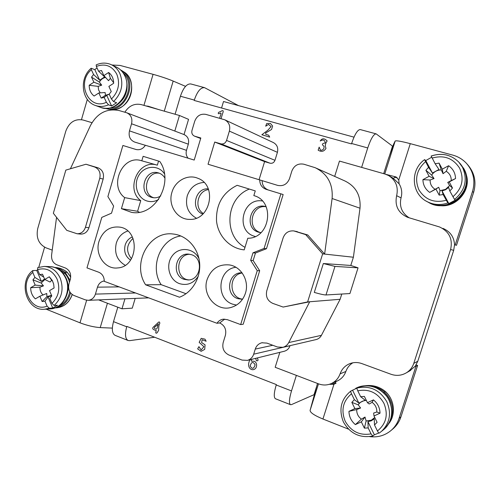 <?xml version="1.0" encoding="UTF-8"?>
<svg xmlns="http://www.w3.org/2000/svg" width="500" height="500" viewBox="0 0 500 500"><rect width="100%" height="100%" fill="white"/><g stroke="black" fill="none" stroke-linecap="round" stroke-linejoin="round"><path stroke-width="0.75" d="M266.469 248.706L255.45 253.031L253.15 260.531L259.681 270.744L243.212 324.237L240.662 324.575L227.294 319.644L223.188 319.188C220.569 319.606 218.5 320.962 216.975 323.275L104.281 281.337C104.219 276.887 102.375 273.85 98.744 272.231L86.981 267.894L101.794 217.387L111.531 213.169L113.625 206.044L107.894 196.588L122.888 145.475L135.975 149.481C139.819 150.319 142.956 148.912 145.4 145.269L194.213 160.056L200.819 137.988L194.513 136.137C192.25 135.037 191.406 133.131 191.981 130.419L194.725 121.237C196.887 115.8 200.594 113.519 205.844 114.388L224.744 119.794C228.988 122.156 230.525 125.938 229.369 131.125L226.556 140.444C225.444 143.194 223.55 144.325 220.881 143.85L214.719 142.05L208.044 164.244L259.719 179.9C259.819 184.606 261.962 187.756 266.137 189.338L283.15 194.531L266.469 248.706L264.081 248.456L280.881 193.85M226.556 140.444L274.969 160.312C274 162.662 272.35 163.625 270.006 163.2L220.881 143.85M145.375 145.312L134.669 142.069C130.087 140.1 128.356 136.363 129.469 130.869L186.494 150.338C185.7 153.363 186.244 155.988 188.131 158.212M322.65 253.869L305.675 234.613L293.756 230.912C288.625 230.55 285.087 232.856 283.137 237.844L266.769 290.812C265.544 296.706 267.55 300.9 272.806 303.394L283.156 307.062L307.619 301.925L322.65 253.869L324.625 254.081L332.106 198.506C333.162 184.075 327.519 173.806 315.188 167.7L303.806 164.206C298.137 163.194 294.15 165.475 291.844 171.062L289.513 178.637C287.194 184.213 283.25 186.462 277.675 185.394L259.719 179.9M85.969 164.244L65.825 170.106L53.35 213.269L66.756 230.338L77.119 233.762C81.119 233.775 83.894 231.631 85.431 227.338L99.763 178.281C100.85 172.794 99.162 169.044 94.688 167.031L85.969 164.244L98.125 167.856C102.569 169.856 104.256 173.581 103.169 179.031L88.931 227.725C87.4 231.988 84.644 234.112 80.662 234.1L80.444 234.081M314.294 292.413L323.338 263.525L350.8 265.456L358.05 267.831L349.919 293.556L326 294.956C324.144 294.975 320.244 294.125 314.294 292.413M305.675 234.613L307.769 234.981L324.625 254.081L353.394 257.231L350.8 265.456M307.619 301.925L340.125 299.294L321.431 335.337C320.262 337.494 318.531 338.894 316.238 339.544L315.763 339.656M341.781 294.031L340.125 299.294M174.819 131.056L179.45 115.487L141.294 104.619C134.525 103.2 129.037 105.731 124.85 112.212M52.237 250.119L46.056 247.856C38.681 244.163 35.906 237.719 37.738 228.525L65.806 131.137C69.181 122.281 74.931 118.569 83.05 120.006L91.981 122.681M124.95 298.825L121.988 308.8L98.656 299.894M290.031 345.65L290.012 345.712C289.044 348.531 287.194 350.356 284.469 351.2L284.069 351.3M279.837 352.35L275.175 367.287L318.644 383.888C323.044 385.487 327.344 385.35 331.531 383.469C335.631 381.463 338.488 378.25 340.094 373.831C341.8 369.137 344.906 365.794 349.412 363.812C353.469 362.175 357.631 362.106 361.9 363.606L390.938 374.244C396.425 376.125 401.613 375.619 406.506 372.731C410.006 370.487 412.431 367.375 413.775 363.387L450.594 249.519C452.919 239.094 449.244 231.575 439.562 226.969L407.594 217.319C398.256 213.019 394.606 205.806 396.637 195.688L401.044 197.875C399.131 206.481 401.869 213.137 409.263 217.844M334.681 176.4L339.462 161.069L384.931 174.019L388.55 175.512C395.869 180.238 398.562 186.962 396.637 195.688M316.288 168.194L344.869 180.95C355.894 186.4 360.938 195.494 360.006 208.212L353.394 257.231M413.775 363.387L417.794 361.238L415.25 366.169L409.481 371.044M442.931 228.375C450.188 231.469 454.056 236.919 454.544 244.731L453.688 250.338L450.594 249.519M417.794 361.238L453.688 250.338M389.212 175.9L393.15 178.206L399.106 183.819C401.75 188.169 402.4 192.85 401.044 197.875M238.494 105.6L204.556 87.656C200.662 87.344 197.244 91.481 194.306 100.069L194.194 100.45L351.494 143.912L351.625 143.5C354.744 134.3 357.606 129.656 360.225 129.575L376.144 133.863C373.669 133.988 370.869 138.681 367.731 147.944L361.631 167.381M175.087 114.244L180.431 96.237C183.35 87.7 186.812 83.606 190.812 83.95L204.556 87.656M184.025 134.556L188.556 119.356L179.45 115.487M70.412 168.769L90.412 125.631C97.181 113.125 106.775 108.106 119.2 110.575L126.812 112.8L184.088 134.581C187.881 136.412 189.294 139.613 188.331 144.181L186.494 150.338M224.975 119.9L273.344 142.55C277.062 144.619 278.425 147.881 277.419 152.325L229.369 131.125M274.969 160.312L277.419 152.325M259.069 179.7L264.6 161.606L270.006 163.2M99.019 241.287C103.012 230.625 110.106 225.925 120.3 227.194C140.306 230.512 138.1 266.837 117.8 267.919C105.194 269.756 94.644 254.6 99.019 241.287M207.1 279.587C201.806 294.856 216.444 312 231.231 307.387C238.206 305.262 242.944 300.525 245.45 293.181C249.506 281.069 241.394 266.756 229.656 264.962C218.756 263.913 211.238 268.788 207.1 279.587M145.65 284.819L179.469 297.219C192.369 292.469 201.163 277.381 199.575 262.462C198.075 247.525 186.506 235.263 173.094 234.013C149.094 230.625 131.469 263.769 145.65 284.819L161.156 284.669C149.238 266.831 160.538 238.588 180.869 235.975M240.662 324.575L257.25 270.669L250.669 260.369L252.987 252.812L264.081 248.456M255.269 190.894L237.156 185.312C222.731 192.537 215.863 204.475 216.537 221.131C218.094 236.062 229.906 248.506 244.219 249.875L247.775 238.244C270.2 238.669 275.55 201.094 253.831 195.6L255.269 190.894M124.675 197.619L121.419 208.663L131.494 212.344C155.05 217 174.619 182.319 159.769 161.45L143.125 156.325L141.8 160.806L141.119 160.613C122.375 154.662 108.644 185.881 124.675 197.619L140.744 200.631C125.25 189.35 138.35 159.4 156.506 164.944M171.938 192.275C167.694 205.15 177.181 219.762 189.769 219.375C210.556 220.538 217.625 185.225 197.938 178.319C187.825 173.85 175.087 180.8 171.938 192.275M208.275 188.894C195.006 187.469 190.188 209.856 202.831 214.069M208.556 189.613C197.581 190.6 193.812 208.081 203.381 213.538M242.05 272.825L241.719 272.819C228.15 272.156 224.762 294.681 237.819 298.656L242.481 299.319M242.194 273.019C228.369 274.525 228.725 298.05 242.619 299.125M164.844 178C163.35 175.506 161.3 173.831 158.688 172.975L158.069 172.806C144.412 168.825 137.794 193.512 151.463 197.312L152.8 197.65C155.612 198.125 158.275 197.537 160.794 195.894M159.438 173.244C146.225 170.85 140.975 194.163 153.887 197.794M191.506 254.706L188.481 254.119C175.244 252.812 171.3 275.438 184.075 279.319L187.956 279.956C200.869 280.413 203.981 258.294 191.506 254.706M189.856 254.275C175.694 254.163 174.75 278.975 188.888 279.9M266.137 206.681L265.287 206.462C250.35 202.5 243.606 228.031 258.463 232.175L260.912 232.694M266.169 206.75C251.306 204.15 246.269 229.344 260.963 232.65M307.775 234.981L294.25 231M224.75 319.119L219.681 322.944L216.975 323.275M136.181 149.537L122.888 145.475M126.812 112.8C131.062 114.862 132.637 118.525 131.544 123.781L129.469 130.869M104.294 280.931C100.95 281.512 98.675 283.594 97.469 287.169L95.425 294.106C94.131 297.85 91.744 299.919 88.25 300.319L85.306 299.856L73.875 295.469C69.519 293.212 67.875 289.413 68.95 284.05L70.325 279.337C71.388 273.969 69.756 270.188 65.419 268L56.744 264.769C52.987 263 51.269 259.762 51.588 255.062L56.55 217.344M262.125 180.681C262.225 185.356 264.356 188.481 268.5 190.05L283.15 194.531M219.681 322.944C224.681 325.419 226.594 329.531 225.413 335.281L223.169 342.6C221.975 348.338 223.894 352.481 228.919 355.025L242.094 360.087L247.5 360.369C250.538 359.425 252.6 357.369 253.681 354.188L255.256 349.094C256.406 345.75 258.606 343.644 261.869 342.769L266.962 343.113L277.469 347.025L282.931 347.306C285.5 346.575 287.438 344.994 288.744 342.562L309.706 301.756L283.156 307.062M296.375 375.381L291.5 390.925C289.175 398.825 288.837 403.406 290.475 404.681L275.425 398.731C273.663 397.413 273.925 392.831 276.212 384.975L276.337 384.581L126.831 326.413L126.719 326.788C124.763 334.206 125.206 338.762 128.056 340.475L129.625 340.65L154.644 337.231M121.988 308.8L132.275 308.156L135.181 298.406M128.056 340.475L115.025 335.319C112.088 333.581 111.581 329.025 113.513 321.644L117.8 307.206M132.331 236.938C128.812 238.425 126.425 241.137 125.162 245.081C123.694 251.606 125.5 256.613 130.588 260.1M133.012 238.406C126.363 244.731 125.85 251.506 131.475 258.744M314.306 394.569L291.488 404.6L290.475 404.681M392.831 146.363L376.144 133.863M316.494 386.906L314.094 394.494M392.475 146.263L389.481 155.75M352.819 362.8C349.513 364.862 347.2 367.75 345.869 371.475C344.3 375.781 341.512 378.919 337.506 380.881L336.625 381.262M253.15 260.531L250.669 260.369M255.45 253.031L252.987 252.812M259.681 270.744L257.25 270.669M244.994 247.331C222.887 235.794 225.763 197.894 249.375 189.081M255.219 236.494L254.394 236.244C234.994 230.837 242.481 197.45 262.35 200.975M186.044 293.725L161.156 284.669M198.325 276.163C193.569 283.363 187.3 285.856 179.525 283.65C169.081 280.062 165.212 264.694 172.406 255.644C179.319 246.331 194.006 247.887 198.981 258.675M139.262 212.231L137.594 211.275L140.744 200.631M137.594 211.275L121.419 208.663M141.8 160.806L157.338 165.175L158.556 161.081M158.581 199.531C154.719 201.706 150.775 202.169 146.738 200.919C137.05 197.894 133.081 183.981 139.188 174.775C145.056 165.369 158.544 164.713 164.419 173.738M236.506 305.075L232.744 304.188C215.338 298.844 217.894 269.088 235.9 267.288M196.294 218.162C188.031 213.337 185.019 205.9 187.244 195.844C190.225 187.519 195.812 183.05 204.013 182.425M127.775 231.031C122.131 232.925 118.3 236.962 116.287 243.144C114.144 253.15 117.112 260.531 125.194 265.275M214.719 142.05L264.6 161.606M37.731 267.619L37.569 269.65L39.675 274.594L42.506 274.2L44.75 279.456L50.044 282.038L51.7 280.294L49.306 276.781L52.263 280.431L53.65 284.037L54.094 287.969L49.513 290.631L51.775 295.931L49.794 298.369L51.931 303.381L54.131 305.456L57.538 305.294L52.725 308.05L49.294 308.231L47.094 306.163L44.969 301.156L42.125 301.519L39.888 296.231L46.719 293.488L46.95 296.625L51.519 295.331M41.375 281.369L34.894 277.413L32.8 272.475L32.819 270.55L36.744 270.475L41.375 281.369L44.556 279.006M39.675 274.594L43.738 277.087M44.869 279.519L41.169 283.025L32.944 279.844L34.894 277.413M36.744 270.475L37.631 269.788M51.706 295.781L49.794 298.369M44.75 279.456L49.306 276.781M52.587 281.056L51.7 280.294M39.888 296.231L35.362 298.856C32.269 296.031 30.7 292.325 30.663 287.731L39.975 287.156C39.844 290.375 40.875 292.981 43.05 294.956M39.975 287.156L43.481 285.881L41.169 283.025M42.125 301.519L46.95 296.625M43.481 285.881L35.169 285.087L32.944 279.844M30.663 287.731L35.169 285.087M44.969 301.156L48.031 297.013L52.725 308.05M48.031 297.013L51.575 295.456M96.188 64.894L96.337 66.425L98.55 71.2L101.506 70.537L103.869 75.619L108.544 80.681L110.388 78.356L108.619 72.487C111.344 74.531 112.975 77.419 113.531 81.15L113.656 83.294L108.875 86.412L111.256 91.538L109.194 94.175L111.438 99.025L113.556 101.544L116.619 102.75L111.606 105.981L108.519 104.8L106.394 102.287L104.156 97.45L101.188 98.081L98.837 92.969L105.106 92.519L105.475 95.25L109.213 94.213M99.675 80.188L93.569 74.5L91.363 69.731L91.163 68.244L94.806 69.656L99.675 80.188L104.631 76.925L98.55 71.2M105.544 77.431C102.925 77.962 100.875 79.519 99.4 82.106L91.538 77.131L93.569 74.5M94.806 69.656L97.031 67.925M103.869 75.619L108.619 72.487M113.65 82.744L110.388 78.356M98.837 92.969L94.119 96.05C90.875 93.5 89.225 89.913 89.175 85.294L98.162 86.369L98.575 89.919L100.225 92.869M98.162 86.369L101.7 85.162L99.4 82.106M101.188 98.081L105.475 95.25M101.7 85.162L93.875 82.2L91.538 77.131M89.175 85.294L93.875 82.2M104.156 97.45L106.675 95.312L111.606 105.981M106.675 95.312L109.225 94.25M354 137.15L223.519 101.506L221.562 108.012M431.156 156.019L435.138 163.744L439.075 163.113L441.262 169.925L443.056 173.7L446.231 171.3L448.612 165.731C453.056 168.837 455.369 173.113 455.544 178.556L449.219 181.944L452.5 188.031L449.794 190.994L454.544 199.444L455.431 200.075L448.806 203.575L447.869 202.969L443.125 194.544L439.175 195.131L435.931 189.069L438.7 187.275L429.7 192.413C425.325 189.281 423.062 185.031 422.912 179.662L430.119 180.012C430.025 184.025 431.675 187.106 435.062 189.269M439.075 163.113L442.319 169.137L443.056 173.7M435.138 163.744L438.975 169.481L432.444 173.025L428.556 167.338L424.613 159.619M441.262 169.925C437.156 169.981 433.963 171.713 431.688 175.119L425.9 170.294L428.556 167.338M424.663 159.644L425.769 160.575L432.444 173.025M425.769 160.575L431.662 157.244M443.125 194.544L442.038 190.931L445.613 189.719L448.619 187.413L449.794 190.994M442.319 169.137L448.612 165.731M455.544 178.556L451.244 180.594C451.325 176.544 449.656 173.444 446.231 171.3M439.175 195.131L440.012 190.675L445.513 189.387L449.656 185.519L452.5 188.031M440.012 190.675L438.7 187.275M430.119 180.012L434.044 178.569L431.688 175.119M451.244 180.594L447.75 182.419L449.656 185.519M435.931 189.069L429.7 192.413M434.044 178.569L429.113 176.3L425.9 170.294M422.912 179.662L429.113 176.3M442.038 190.931L448.806 203.575M447.75 182.419L449.219 181.944M360.644 396.706L365.1 400.156L358.869 403.088L354.369 399.669L351.506 393.806C350.788 392.219 350.581 391.287 350.894 391.006L357.15 388.025C356.838 388.281 357.038 389.219 357.769 390.825L360.644 396.706L364.394 396.431L367.463 402.688L369.2 403.994L372.088 402.35L373.462 399.875C377.688 403.35 379.875 407.788 380.025 413.194L373.994 415.981L377.094 422.3L374.506 424.994L377.431 430.969C378.256 432.519 378.844 433.225 379.212 433.088L381.494 431.362L379.231 433.075M366.381 400.487C362.881 400.525 360.156 401.981 358.219 404.844L351.831 402.362L354.369 399.669M352.55 390.169L358.869 403.088M372.8 436.006L371.062 433.875L368.156 427.912L364.387 428.144L361.325 421.85L365.012 417.056L361.394 419.156L355.375 424.6C351.225 421.112 349.087 416.7 348.956 411.369L356.712 409.55C356.613 413.519 358.175 416.719 361.394 419.156M378.85 432.994L374.363 434.787L372.869 435.969M368.156 427.912L367.95 421.669L371.362 420.788L374.231 418.769L374.506 424.994M367.463 402.688L373.462 399.875M380.025 413.194L376.831 411.994C376.925 407.994 375.344 404.775 372.088 402.35M364.387 428.144L366.106 420.988L371.35 420.194L374.744 417.519M366.106 420.988L365.012 417.056M356.712 409.55L360.6 408.025L358.219 404.844M376.831 411.994L373.644 413.05L373.994 415.981M361.325 421.85L355.375 424.6M360.6 408.025L354.869 408.594L351.831 402.362M348.956 411.369L354.869 408.594M367.95 421.669L374.363 434.787M385.262 391.425L385.269 391.4C394.688 399.594 396.206 415.144 388.381 424.119C396.188 415.138 394.669 399.613 385.244 391.413L383.638 392.681C386.838 395.619 389.106 399.15 390.456 403.269M383.688 173.669L388.288 159.081L393.575 144.288L395.169 141.031L384.762 173.975M336.431 381.35L333.994 384.144L322.938 419.019C314.425 415.475 310.144 412.6 310.094 410.387L317.481 383.438M454.544 244.731L455.2 244.931L472.506 191.456C475.494 181.069 473.575 171.812 466.763 163.675C462.95 159.488 458.281 156.625 452.756 155.1L410.275 143.65C401.169 141.263 396.131 140.394 395.169 141.031M399.106 183.819L398.756 179.963L396.144 176.988L386.094 174.4M397.238 177.787L394.569 177.319L393.537 178.431M333.512 384.406L329.381 384.3M392.188 429.506L393.456 428.438C396.956 425.256 399.462 421.375 400.975 416.788L417.6 365.438L416.106 364.9M369.712 436.644C378.006 437.638 385.262 435.456 391.481 430.106C395.019 426.887 397.556 422.962 399.081 418.325L415.887 366.4L415.25 366.169M415.887 366.4L417.6 365.438M455.2 244.931L456.481 245.338L473.6 192.475C476.55 182.206 474.656 173.05 467.919 165.006L467.306 164.306M454.544 244.744L456.481 245.338M322.938 419.019L348.444 429.119M331.85 383.331L334.588 383.744M46.087 309.156L80 322.825C87.344 325.588 94.081 327.175 100.225 327.6L112.356 328.106M146.125 105.994L148.15 106.213L158.681 109.569M143.944 105.369L153.075 74.325C160.769 76.463 167.469 78.706 173.169 81.069L185.538 86.356M87.331 99.388L81.469 119.65M153.075 74.325L120.119 65.444L111.95 65.006M44.581 247.2L38.781 267.244M70.725 276.944L67.312 272.362L65.163 272.3L63.612 273.812M121.406 70.356L125.431 72.9L123.556 72.019L122.85 72.325M326 294.956L334.963 266.406L323.338 263.525M334.963 266.406L358.05 267.831M156.331 330.669C154.637 334.15 157.181 333.756 157.931 331.287C159.55 330.369 157.787 326.894 159.812 323.413C159.731 321.531 158.956 321.481 157.481 323.256L153.819 326.637C151.019 328.931 154.075 329.862 156.331 330.669M221.05 118.663L222.587 113.55C223.881 110.381 223.125 109.787 220.312 111.762C217.725 111.95 217.512 114.7 219.931 113.387C222.425 112 219.85 116.512 219.644 118.269M158.375 323.875C157.363 325.819 157.675 330.706 154.844 328.581C152.756 327.669 157.419 325.4 158.375 323.875M198.925 346.644L197.656 348.869L201.119 351.325L204.731 349.356L205.069 344.831L201.631 342.594L202.125 339.762L206.137 341.225L205.006 339.181L201.219 338.344L199.169 342.337L203.906 346.712L201.125 349.969L198.925 346.644M269.688 137.1L268.675 135.181L265.806 134.369L265.669 132.994L271.569 129.462L272.625 126.031L270.381 123.419L266.694 123.525L265.7 126.194L268.538 124.425L271.112 126.556L267.819 130.262L261.85 134.756L269.688 137.1M255.637 358.35L256.438 360.763C258.269 361.037 258.525 360.106 257.213 357.956M249.975 359.756C245.625 367.931 252.775 372.5 255.969 367.825C256.969 365.619 256.812 363.706 255.5 362.1C253.762 359.969 249.506 362.8 251.988 359.256M319.163 147.137L318.156 150.188C321.456 152.2 324.069 151.569 326.006 148.281C324.862 146.031 325.238 143.588 327.137 140.95C324.363 138.094 322.056 138.1 320.219 140.988C323.25 139.269 324.919 139.925 325.213 142.956C321.956 143.519 321.55 144.6 324.006 146.2C324.288 148.837 323.144 150.2 320.562 150.3L319.163 147.137M250.138 365.969C251.412 361.737 253.075 361.35 255.131 364.819C253.769 369.025 252.106 369.406 250.138 365.969M194.306 100.069L180.431 96.237M367.731 147.944L351.625 143.5M99.763 178.281L103.169 179.031M94.688 167.031L98.125 167.856M85.431 227.338L88.931 227.725M295.163 231.244L297.325 231.637M276.212 384.975L291.5 390.925M113.513 321.644L126.719 326.788M345.869 371.475L340.094 373.831M253.681 354.188L290.012 345.712M255.256 349.094L272.769 345.275M288.744 342.562L321.431 335.337M332.106 198.506L360.006 208.212M131.544 123.781L188.331 144.181M97.469 287.169L119.162 286.875M95.425 294.106L135.556 292.975M266.137 189.338L268.5 190.05M194.769 136.219L200.669 138.5L194.513 136.137M49.294 308.231L44.506 309.244M32.8 272.475C18.006 283.9 30.188 313.075 47.094 306.163M37.775 267.606L44.138 266.438C51.35 266.85 56.712 270.75 60.219 278.137C63.975 288.956 61.944 298.062 54.131 305.456M49.869 308.95L50.312 308.925C62.888 308.619 71.744 291.038 65.675 278.163C62.194 270.856 56.875 267 49.719 266.594L44.569 266.45M51.931 303.381C58.706 296.756 60.438 288.694 57.119 279.2C52.594 270.45 46.075 267.269 37.569 269.65M108.519 104.8C104.106 106.731 99.763 106.956 95.487 105.487C81.469 101.088 78.981 78.394 91.106 68.288M91.363 69.731C75.944 82.644 88.75 110.85 106.394 102.287M96.256 64.862C101.306 62.594 106.294 62.525 111.213 64.656C115.006 66.45 117.881 69.381 119.838 73.456C123.8 83.994 121.706 93.356 113.556 101.544M100.281 107.263L100.619 107.387C115.819 113.863 133.069 91.5 124.738 75.719C122.794 71.688 119.944 68.781 116.181 67.006L111.512 64.8M111.438 99.025C118.5 91.706 120.288 83.419 116.788 74.175C112.031 65.8 105.219 63.219 96.337 66.425M447.869 202.969C440.731 205.375 433.888 204.969 427.337 201.737L425.988 200.994M425.531 161.688C416.562 169.806 414.381 179.237 418.988 189.969C425.294 199.844 434.363 203.281 446.2 200.294M431.206 156.05C441.688 152.587 450.844 154.556 458.675 161.962L462.4 167.069C467.894 179.531 465.275 190.325 454.544 199.444M427.7 201.95L428.988 202.669C449.231 214.681 476.075 188.75 463.744 168.506L459.2 162.531M452.887 196.75C462.188 188.588 464.419 179.031 459.562 168.094C453.038 158.112 443.881 154.781 432.1 158.088M351.506 393.806C342.944 401.044 340.838 410.181 345.188 421.225C351.163 431.562 359.787 435.781 371.062 433.875M357.15 388.025C369.856 385.281 379.744 389.85 386.812 401.725C391.669 413.219 389.894 423.1 381.494 431.362L383.806 429.5C392.113 421.337 393.862 411.575 389.062 400.225C383.119 387.625 366.788 382.031 355.569 388.438C367.631 383.256 378.169 386.044 387.163 396.794C395.069 408.731 391.819 423.1 383.806 429.5L382.713 430.387M377.431 430.969C386.312 423.719 388.462 414.462 383.875 403.194C377.7 392.731 368.994 388.612 357.769 390.825M370.763 386.112C375.831 386.737 380.375 388.681 384.381 391.931C393.056 400.956 394.819 410.894 389.663 421.731M385.244 391.413C379.281 386.656 372.587 384.775 365.169 385.756C372.594 384.769 379.3 386.644 385.262 391.4M410.275 143.65L398.756 179.963M318.481 383.825L310.094 410.387M399.081 418.325L400.975 416.788M472.506 191.456L473.6 192.475M466.637 178.906C468.044 191.469 457.519 203.975 444.719 205.175M465.731 173.337C472.594 189.356 456.275 208.706 438.988 205.444M80 322.825L86.644 300.225M100.225 327.6L107.431 303.244M150.869 107.344L148.15 106.213M164.269 111.163L173.169 81.069M59.55 269.875L64.312 272.875C66.819 275.4 68.537 278.519 69.481 282.225M69.744 291.744C68.169 298.888 64.406 303.719 58.456 306.244M55.531 267.712L60.619 269.356L65.163 272.3L70.044 280.306M70.575 292.994C68.062 301.675 62.919 306.637 55.144 307.881M54.938 267.488C59.519 267.688 63.612 269.306 67.213 272.337L70.713 277.113M72.162 294.531C69.256 302.506 64.106 306.931 56.725 307.812L56.3 307.838M123.444 73.131C135.556 83.787 125.363 109.319 109.588 108.138M120.925 70.219L123.556 72.019C138.95 83.969 123.494 114.994 105.631 108.381M120.988 70.163L125.4 72.881C138.488 83.031 129.281 109.881 112.863 109.744M112.344 109.756L106.444 108.719M241.719 272.819L242.056 272.831M158.069 172.806L158.387 172.887M188.481 254.119L188.919 254.15M265.287 206.462L265.8 206.588M77.119 233.762L80.662 234.1M406.506 372.731L410.706 370.344M331.531 383.469L337.506 380.881M349.412 363.812L350.45 363.419M247.5 360.369L284.469 351.2M261.869 342.769L262.356 342.669M282.931 347.306L316.238 339.544M88.25 300.319L148.681 297.856M223.612 319.144L223.188 319.188M173.094 234.013L174.15 234.137M141.119 160.613L141.625 160.756M230.456 265.131L229.656 264.962M198.45 178.538L197.938 178.319M120.8 227.312L120.3 227.194M32.769 270.581C17.8 281.863 26.575 311.294 44.719 309.231L50.312 308.925C59.856 307.775 65.769 301.537 68.037 290.212C69.463 278.194 60.587 266.65 49.719 266.594M116.181 67.006C126.812 71.762 130.456 87.425 123.637 98.212C117.25 106.994 109.581 110.056 100.619 107.387L95.506 105.494M424.569 159.65C409.819 169.981 411.281 194.056 427.225 201.681L428.988 202.669C441.125 207.819 451.831 205.481 461.1 195.65C468.663 184.456 468.312 173.725 460.056 163.463M458.675 161.962C450.819 154.55 441.662 152.562 431.2 156.006M350.887 391.012C341.012 399.1 338.512 409.406 343.394 421.944C350.169 433.663 359.956 438.356 372.775 436.012M391.481 430.106L393.456 428.438M336.069 383.275L333.531 384.394M465.725 173.319C472.612 189.369 456.269 208.731 438.969 205.444M72.25 294.594C69.294 302.55 64.119 306.956 56.725 307.812L55.094 307.9M55.094 267.494C59.662 267.731 63.738 269.356 67.3 272.356M112.056 109.775L105.531 108.381M125.444 72.912C136.744 82.569 132.719 107.413 113.231 109.738M120.75 70.05L121.081 70.206"/></g></svg>
